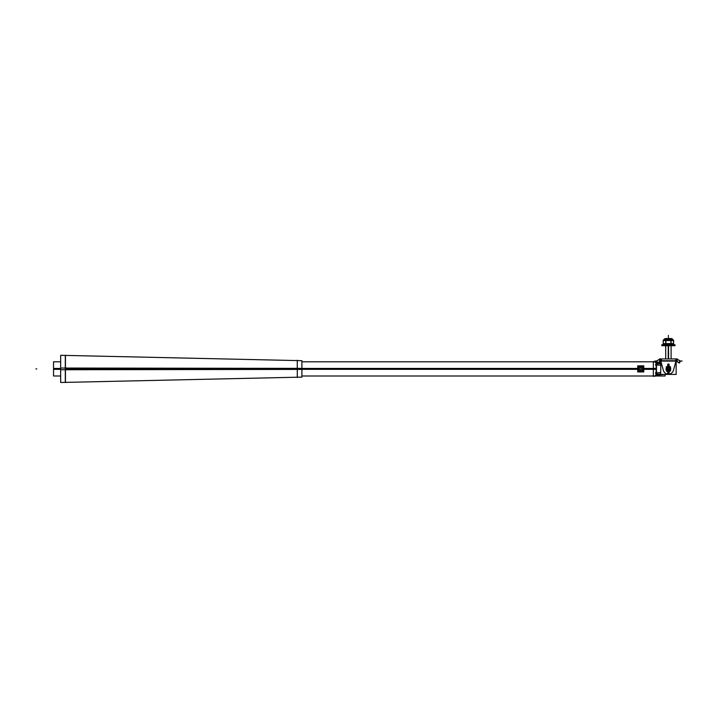 <?xml version="1.0" encoding="UTF-8"?>
<svg xmlns="http://www.w3.org/2000/svg" width="718" height="718" viewBox="0 0 718 718"><rect width="100%" height="100%" fill="white"/><g stroke="black" fill="none" stroke-linecap="round" stroke-linejoin="round"><path stroke-width="1.08" d="M653.335 376.286L653.335 361.504M60.662 375.999L53.545 375.999L53.545 368.451L60.662 368.451M301.919 368.451L637.71 368.451M643.786 368.451L656.144 368.451M655.238 375.999L665.101 375.999L665.101 374.41M54.406 368.899L54.424 368.899C54.424 378.063 54.424 378.063 54.424 368.899C54.424 359.736 54.424 359.736 54.424 368.899L53.563 368.899C53.563 378.063 53.563 378.063 53.563 368.899L54.406 368.899M60.662 361.791L53.545 361.791L53.545 369.339L60.662 369.339M301.919 369.339L637.71 369.339M643.786 369.339L656.144 369.339M53.563 368.899C53.563 359.736 53.563 359.736 53.563 368.899M65.446 355.213L65.446 369.752M65.302 369.743L60.662 369.752L60.662 355.302L65.302 355.41L65.302 382.38M65.446 368.038L65.446 382.577M301.039 377.129L301.901 377.112L301.919 368.379L65.446 368.047M65.302 368.047L60.662 368.047L60.662 382.488L301.919 377.112M301.039 368.899C301.039 379.517 301.039 379.517 301.039 368.899L301.901 368.899L301.039 368.899C301.039 358.273 301.039 358.273 301.039 368.899M301.039 360.66L301.901 360.678L301.919 369.411L65.446 369.743M297.279 377.551L297.279 360.239M640.833 369.788A0.897 0.897 0 0 1 639.846 368.899A0.897 0.897 0 0 1 640.833 368.002M640.662 368.002A0.897 0.897 0 0 1 641.65 368.899A0.897 0.897 0 0 1 640.662 369.788M642.906 371.053L638.598 371.053L638.598 366.745L642.906 366.745L642.906 371.053M640.752 366.826A2.064 2.064 0 0 0 638.679 368.899A2.064 2.064 0 0 0 640.752 370.964A2.064 2.064 0 0 0 642.816 368.899A2.064 2.064 0 0 0 640.752 366.826A2.064 2.064 0 0 0 638.679 368.899A2.064 2.064 0 0 0 640.752 370.964L640.752 371.816A2.926 2.926 0 0 1 638.778 371.053A2.926 2.926 0 0 0 640.752 371.816L640.752 370.964A2.064 2.064 0 0 0 642.816 368.899A2.064 2.064 0 0 0 640.752 366.826L640.752 365.974L640.752 366.826A2.064 2.064 0 0 0 638.679 368.899A2.064 2.064 0 0 0 640.752 370.964A2.064 2.064 0 0 0 642.816 368.899A2.064 2.064 0 0 0 640.752 366.826A2.064 2.064 0 0 0 638.679 368.899A2.064 2.064 0 0 0 640.752 370.964A2.064 2.064 0 0 0 642.816 368.899A2.064 2.064 0 0 0 640.752 366.826A2.064 2.064 0 0 0 638.679 368.899A2.064 2.064 0 0 0 640.752 370.964L640.752 371.816A2.926 2.926 0 0 0 642.727 371.053A2.926 2.926 0 0 1 640.752 371.816L640.752 370.964A2.064 2.064 0 0 0 642.816 368.899A2.064 2.064 0 0 0 640.752 366.826L640.752 365.974A2.926 2.926 0 0 1 642.727 366.745A2.926 2.926 0 0 0 638.778 366.745A2.926 2.926 0 0 1 640.752 365.974A2.926 2.926 0 0 0 638.778 366.745A2.926 2.926 0 0 1 640.752 365.974L640.752 366.826L640.752 365.974A2.926 2.926 0 0 1 642.727 366.745A2.926 2.926 0 0 0 640.752 365.974L640.752 366.916L640.752 365.974A2.926 2.926 0 0 1 642.727 366.745L640.564 365.983L640.627 366.916M640.627 370.874L640.564 371.816L642.727 371.053A2.926 2.926 0 0 1 640.752 371.816A2.926 2.926 0 0 0 642.727 371.053A2.926 2.926 0 0 1 638.778 371.053A2.926 2.926 0 0 0 640.752 371.816A2.926 2.926 0 0 1 638.778 371.053L640.932 371.816L640.869 370.874M640.752 365.974A2.926 2.926 0 0 0 638.778 366.745L640.932 365.983L640.869 366.916M638.598 370.874A2.926 2.926 0 0 1 638.598 366.925A2.926 2.926 0 0 0 638.598 370.874A2.926 2.926 0 0 1 638.598 366.925A2.926 2.926 0 0 0 638.598 370.874L638.598 366.925A2.926 2.926 0 0 0 638.598 370.874M642.906 366.925A2.926 2.926 0 0 1 642.906 370.874A2.926 2.926 0 0 0 642.906 366.925A2.926 2.926 0 0 1 642.906 370.874A2.926 2.926 0 0 0 642.906 366.925A2.926 2.926 0 0 1 642.906 370.874L642.906 366.925M643.786 371.933L637.71 371.933L637.71 365.857L643.786 365.857L643.786 371.933M653.335 362.617A1.122 1.122 0 0 1 654.457 361.495A1.122 1.122 0 0 1 655.588 362.599A1.122 1.122 0 0 0 654.457 361.477A1.122 1.122 180 0 0 653.335 362.599A1.122 1.122 180 0 1 654.457 361.477A1.122 1.122 0 0 1 655.588 362.599A1.122 1.122 0 0 0 654.457 361.477M653.335 375.173A1.122 1.122 -0 0 0 654.457 376.295A1.122 1.122 -0 0 0 655.588 375.191A1.122 1.122 0 0 1 654.457 376.313A1.122 1.122 -0 0 1 653.335 375.191A1.122 1.122 -0 0 0 654.457 376.313A1.122 1.122 0 0 0 655.588 375.191A1.122 1.122 0 0 1 654.457 376.313M655.588 365.139A2.244 2.244 0 0 1 657.347 362.859A2.244 2.244 0 0 0 655.588 365.139M657.787 362.823L660.641 363.039L657.939 362.805M656.342 363.757L656.44 362.68L657.284 362.752L655.319 362.581M655.319 375.209L664.608 374.41L658.02 374.976L656.799 374.042L658.047 374.976M658.11 374.967A2.244 2.244 0 0 1 655.588 372.651A2.244 2.244 0 0 0 658.11 374.967L664.59 374.41L658.02 374.976M660.641 374.042L656.144 374.042L656.144 363.757L660.641 363.757M656.243 364.915L656.485 364.932A1.346 1.346 0 0 0 656.485 365.049L656.485 372.741A1.346 1.346 0 0 0 656.485 372.857L656.844 372.821M656.144 364.906L655.588 364.897L656.144 364.897M656.144 372.884L655.588 372.893L656.144 372.893M660.641 365.291L656.485 364.932A1.346 1.346 0 0 0 656.485 365.049L656.485 372.741A1.346 1.346 0 0 0 656.485 372.857L660.641 372.498M655.606 373.073L656.378 374.455L655.606 373.073L656.378 374.455L655.606 373.073L656.144 372.992M655.588 372.741L656.144 372.741L655.588 372.741M656.97 373.8L657.32 375.038L657.939 374.984M656.44 375.11L656.342 374.042M655.624 364.636L656.144 364.798M656.144 365.049L655.588 365.049L656.144 365.049M666.098 338.537L670.702 338.537M668.216 338.716L670.585 338.51L671.124 339.049L670.513 338.438M668.539 338.573L665.676 339.049M668.566 358.946L668.566 345.726M668.566 344.739L668.566 344.066M668.225 358.946L668.225 345.726M668.225 344.739L668.225 344.066M676.347 358.946L660.452 358.946M659.645 359.269A2.064 2.064 0 0 1 660.641 358.946A2.064 2.064 0 0 0 659.716 359.224L660.641 360.813L659.716 359.224A2.064 2.064 0 0 1 660.641 358.946L661.027 358.946M659.797 359.179L656.288 361.199M657.437 363.021L656.315 361.082L657.437 363.021L657.903 362.761M656.782 360.813L656.315 361.082M656.755 360.939L657.787 362.725M657.751 362.841L656.638 360.903L659.752 359.099L660.874 361.046L657.751 362.841M660.838 361.1L659.636 361.1L659.636 358.856L660.838 358.946M660.937 361.1L660.937 358.856M660.937 360.921L660.937 361.675M660.641 360.75L676.159 360.75L676.159 374.41L660.641 374.41L660.937 358.946M675.853 361.01L660.937 361.01L675.853 361.01M660.641 361.1L676.159 361.1M660.452 361.01L661.52 361.01L661.52 358.946L676.159 358.946L676.159 360.75M675.853 361.1L675.853 358.856M675.853 361.675L675.853 360.921M660.829 360.966L657.32 362.994M680.502 361.199L677.002 359.179M680.467 361.082L679.345 363.021L680.476 361.082L680.009 360.813M679.47 362.994L675.961 360.966M675.925 361.046L677.038 359.099L680.161 360.903L679.04 362.841L675.925 361.046M679.013 362.725L680.045 360.939M676.159 360.813L677.074 359.224A2.064 2.064 0 0 0 676.266 358.955M679.354 363.021L678.887 362.761M675.952 358.946L677.164 358.856L677.164 361.1L675.952 361.1M677.146 359.269A2.064 2.064 0 0 0 676.159 358.946M660.892 361.414L663.396 370.47M673.52 370.03A5.241 5.241 0 0 1 663.279 370.03M673.403 370.47L675.907 361.414M670.729 369.043A2.333 2.333 0 0 0 670.513 367.903M666.277 367.903A2.333 2.333 0 0 0 666.062 369.043M666.062 368.747A2.333 2.333 0 0 0 666.277 369.887M670.513 369.887A2.333 2.333 0 0 0 670.729 368.747M669.221 371.009A2.262 2.262 0 0 1 669.113 371.044L670.513 371.009L670.513 366.79L669.113 366.79A2.199 2.199 0 0 1 669.113 370.982M669.113 371.143L670.047 371.143L669.176 370.641M667.614 370.641L666.753 371.143L667.677 371.143M667.677 370.982A2.199 2.199 0 0 1 667.677 366.817L666.277 366.79L666.277 371.009L667.677 371.009A2.262 2.262 0 0 1 667.578 371.009M667.614 367.149L666.753 366.647L667.677 366.647M669.113 366.647L670.047 366.647L669.176 367.149M667.677 367.069A1.966 1.966 0 0 0 667.677 370.721M666.277 368.092A2.262 2.262 0 0 0 666.277 369.698M667.677 367.006A2.019 2.019 0 0 0 667.677 370.784A2.019 2.019 0 0 1 667.677 367.006A2.019 2.019 0 0 0 667.677 370.784A2.019 2.019 0 0 1 667.677 367.006A2.019 2.019 0 0 0 667.677 370.784M669.113 370.721A1.966 1.966 0 0 0 669.113 367.069M670.513 369.698A2.262 2.262 0 0 0 670.513 368.092M669.113 370.784A2.019 2.019 0 0 0 669.113 367.006A2.019 2.019 0 0 1 669.113 370.784A2.019 2.019 0 0 0 669.113 367.006A2.019 2.019 0 0 1 669.113 370.784A2.019 2.019 0 0 0 669.113 367.006M668.862 373.046L668.754 373.755L668.395 373.387L669.113 373.387L668.646 373.728L668.646 364.053L669.113 364.412M669.113 364.403L669.113 373.387L669.113 364.403L668.395 364.403L668.754 364.044L668.862 364.744M668.144 373.046L667.928 364.053L668.862 364.053L667.677 364.403L667.677 373.387L668.144 373.728L668.144 364.053L667.677 373.387L668.862 373.728L668.862 364.053M668.754 373.755L668.754 364.044M668.646 373.046L668.862 373.737L668.646 373.046L668.862 373.737L668.036 373.755L667.928 373.046M668.646 364.744L668.144 364.744M667.677 364.412L668.144 364.071L667.677 368.899L667.139 368.899L667.677 368.899M667.928 364.744L668.036 373.755L668.395 364.403L668.395 373.387L667.928 364.053L668.395 368.899M668.512 368.899L667.569 368.899L668.512 368.899M668.395 368.702L667.928 368.675M668.144 368.675L667.677 368.702M673.044 343.931L663.746 343.931M671.321 339.426L671.321 338.573L668.216 338.573M668.673 339.623L668.584 338.573L665.478 338.573L665.478 339.426M664.644 338.716L672.156 338.716M668.126 339.623L668.18 338.725M668.395 339.345L668.395 340.108L668.395 339.488L668.395 340.108L668.395 339.488L664.033 339.488L672.757 339.488L668.395 339.488L668.395 340.108L668.395 338.537M668.673 340.108L668.673 339.345L664.033 339.345L664.033 340.377M668.126 340.108L668.126 339.345L672.757 339.345L672.757 340.377M673.044 340.242L663.746 340.242M672.721 340.179L668.126 340.197M673.538 340.565L663.261 340.565M670.899 344.066L670.899 340.108L673.601 340.108L673.601 344.066L670.899 344.066M672.254 340.242L664.545 340.242L672.254 340.242M670.971 340.619L670.971 343.545M663.261 343.608L673.538 343.608M673.538 343.545L673.538 340.619M668.673 340.197L664.069 340.179M663.19 344.066L663.19 340.108L665.9 340.108L665.9 344.066L663.19 344.066M663.261 343.545L663.261 340.619M665.828 343.545L665.828 340.619M665.694 344.066L665.694 340.108L671.106 340.108L671.106 344.066L665.694 344.066M668.126 343.985L672.721 343.985M668.395 343.931L672.254 343.931L668.395 343.931M668.664 343.985L664.069 343.985M664.545 343.931L665.828 343.608L664.545 343.931M675.055 344.828L661.736 344.828M662.014 344.739L668.799 344.739L668.799 345.726L662.014 345.726L662.014 344.739M668.395 344.828L668.395 345.636M668 344.739L668 345.726L674.776 345.726L674.776 344.739L668 344.739M675.055 345.636L661.736 345.636M637.71 368.899L301.919 368.899M653.335 368.899L643.786 368.899M35.9 368.899L36.797 368.899L35.9 368.899M65.302 376.088L65.302 361.701L65.302 376.088M65.446 368.899L297.279 368.899M367.634 368.899L351.003 368.899L367.634 368.899M640.752 371.816L640.752 370.964M656.485 364.932A1.346 1.346 0 0 0 656.485 365.049A1.346 1.346 0 0 1 656.485 364.932A1.346 1.346 0 0 0 656.485 365.049L656.485 372.741A1.346 1.346 0 0 0 656.485 372.857A1.346 1.346 0 0 1 656.485 372.741A1.346 1.346 0 0 0 656.485 372.857M656.799 363.757L657.419 362.985M653.344 375.101A1.122 1.122 -0 0 0 654.421 376.313A1.122 1.122 -0 0 0 655.588 375.191L655.283 375.963M359.323 368.899L360.768 368.899L359.323 368.899C356.415 368.899 356.415 368.899 359.323 368.899C362.222 368.899 362.222 368.899 359.323 368.899C356.415 368.899 356.415 368.899 359.323 368.899C362.222 368.899 362.222 368.899 359.323 368.899C356.415 368.899 356.415 368.899 359.323 368.899C362.222 368.899 362.222 368.899 359.323 368.899C356.415 368.899 356.415 368.899 359.323 368.899C362.222 368.899 362.222 368.899 359.323 368.899L370.192 368.899L359.323 368.899M354.836 368.899L355.473 368.899L354.836 368.899M363.811 368.899L364.609 368.899L363.811 368.899M372.624 368.899L361.755 368.899L372.624 368.899M656.485 365.049L656.485 372.741L656.485 365.049M363.164 368.899L355.356 368.899L363.164 368.899M365.615 368.899L369.456 368.899L365.615 368.899M656.485 364.897L656.485 372.893M656.862 363.03L657.284 363.909M668.395 358.946L668.395 344.066M668.395 336.32L668.395 335.423L668.395 336.32M366.377 368.899L351.901 368.899L366.377 368.899M659.716 359.224A2.064 2.064 0 0 1 660.641 358.946A2.064 2.064 0 0 0 659.716 359.224L660.641 360.813M350.869 368.899L350.294 368.899L350.869 368.899M654.951 361.01L655.857 361.01M368.343 368.899L367.769 368.899L368.343 368.899M678.959 362.805L680.09 360.858M682.1 361.01L681.202 361.01M668.036 373.755L668.036 364.044M669.113 368.899L669.652 368.899L669.113 368.899M671.097 339.488L665.703 339.488M668.395 340.108L668.395 339.488M668.395 338.169L668.395 337.263L668.395 338.169M668.395 344.739L668.395 345.726M301.919 375.999L653.676 375.999M54.424 375.999L53.563 375.999M301.919 361.791L653.676 361.791M655.238 361.791L656.728 361.791M659.573 361.791L660.641 361.791M53.563 361.791L54.424 361.791M301.919 360.678L65.446 355.41M653.335 375.191L654.089 376.25M655.166 361.728L653.667 361.809L653.335 362.599C654.089 361.154 654.834 361.154 655.588 362.599L655.372 361.953M656.378 363.335L655.606 364.717M666.277 338.438L665.703 339.013M665.703 358.946L665.703 345.726M665.703 344.739L665.703 344.066M671.097 358.946L671.097 345.726M671.097 344.739L671.097 344.066M667.928 373.737L668.395 373.387M671.321 338.672L671.321 339.282M665.478 339.282L665.478 338.672M672.757 340.26L671.985 338.716L672.757 339.488M664.051 339.623L664.805 338.716L664.033 339.488M664.033 340.26L664.033 339.596M662.014 344.819L662.014 345.564M674.776 344.819L674.776 345.564"/></g></svg>
